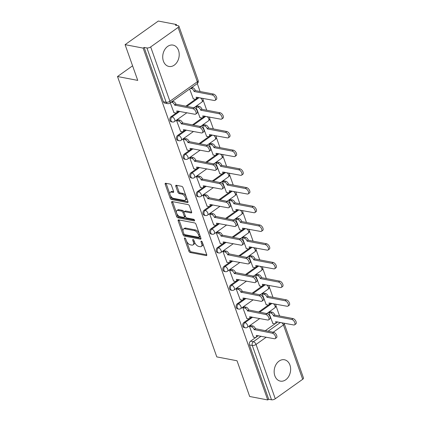 <?xml version="1.0" encoding="UTF-8"?>
<svg xmlns="http://www.w3.org/2000/svg" width="421" height="421" viewBox="0 0 421 421"><rect width="100%" height="100%" fill="white"/><g stroke="black" fill="none" stroke-linecap="round" stroke-linejoin="round"><path stroke-width="0.63" d="M184.803 237.976A0.958 0.5 -125.4 0 0 184.545 238.018A0.958 0.5 -125.4 0 0 184.472 238.681L188.903 251.184A1.368 0.716 -125.4 0 0 190.208 252.532L206.243 255.594A1.368 0.716 -125.4 0 0 206.622 255.536A1.368 0.716 -125.4 0 0 206.716 254.589L202.29 242.086A0.958 0.5 -125.4 0 0 201.375 241.138A0.958 0.5 -125.4 0 0 201.112 241.186A0.958 0.5 -125.4 0 0 201.043 241.843L201.617 243.464A4.378 2.289 -125.4 0 1 201.301 246.485A4.378 2.289 -125.4 0 1 200.101 246.685L198.765 246.432A4.378 2.289 -125.4 0 1 194.576 242.117L194.007 240.502A0.958 0.5 -125.4 0 0 193.092 239.56A0.958 0.5 -125.4 0 0 192.829 239.602A0.958 0.5 -125.4 0 0 192.76 240.259L193.334 241.88A4.378 2.289 -125.4 0 1 193.018 244.901A4.378 2.289 -125.4 0 1 191.813 245.101L190.476 244.848A4.378 2.289 -125.4 0 1 186.292 240.538L185.719 238.917A0.958 0.5 -125.4 0 0 184.803 237.976M163.411 61.145A10.867 8.136 100.8 0 0 168.926 66.455A10.867 8.136 100.8 0 0 177.257 61.829A10.867 8.136 100.8 0 0 178.52 50.409A10.867 8.136 100.8 0 0 173.005 45.1A10.867 8.136 100.8 0 0 164.679 49.725A10.867 8.136 100.8 0 0 163.411 61.145M274.845 375.811A10.867 8.136 100.8 0 0 280.354 381.121A10.867 8.136 100.8 0 0 288.685 376.495A10.867 8.136 100.8 0 0 289.948 365.075A10.867 8.136 100.8 0 0 284.438 359.766A10.867 8.136 100.8 0 0 276.108 364.391A10.867 8.136 100.8 0 0 274.845 375.811M171.484 185.466A1.368 0.716 -125.4 0 0 170.179 184.119L165.679 183.261A1.368 0.716 -125.4 0 0 165.306 183.324A1.368 0.716 -125.4 0 0 165.206 184.266L170.126 198.159A1.368 0.716 -125.4 0 0 171.431 199.507L187.466 202.569A1.368 0.716 -125.4 0 0 187.84 202.506A1.368 0.716 -125.4 0 0 187.94 201.564L183.019 187.671A1.368 0.716 -125.4 0 0 181.714 186.324L176.278 185.287A1.368 0.716 -125.4 0 0 175.904 185.351A1.368 0.716 -125.4 0 0 175.804 186.292L177.909 192.239A1.368 0.716 -125.4 0 0 179.22 193.586L181.914 194.102A3.657 1.91 -125.4 0 1 185.061 196.912A3.657 1.91 -125.4 0 1 185.151 200.233A3.657 1.91 -125.4 0 1 184.145 200.396L173.589 198.38A3.657 1.91 -125.4 0 1 170.442 195.57A3.657 1.91 -125.4 0 1 170.352 192.25A3.657 1.91 -125.4 0 1 171.358 192.081L173.115 192.418A1.368 0.716 -125.4 0 0 173.494 192.355A1.368 0.716 -125.4 0 0 173.589 191.413L171.484 185.466M267.74 399.95L249.679 396.498L237.028 360.765L216.789 356.897L117.506 76.527L137.741 80.395L125.09 44.658L143.145 48.11L267.74 399.95L268.709 399.261L271.524 399.797L252.284 345.478A2.789 2.084 -79.2 0 1 253.374 341.699L261.104 336.211M178.641 219.867A1.368 0.716 -125.4 0 0 178.267 219.93A1.368 0.716 -125.4 0 0 178.167 220.878L183.088 234.765A1.368 0.716 -125.4 0 0 184.398 236.113L200.428 239.175A1.368 0.716 -125.4 0 0 200.806 239.112A1.368 0.716 -125.4 0 0 200.901 238.17L195.986 224.282A1.368 0.716 -125.4 0 0 194.676 222.93L178.641 219.867M176.604 216.462L171.689 202.569A1.368 0.716 -125.4 0 1 171.784 201.627A1.368 0.716 -125.4 0 1 172.163 201.564L188.198 204.627A1.368 0.716 -125.4 0 1 189.503 205.974L191.608 211.921A1.368 0.716 -125.4 0 1 191.508 212.863A1.368 0.716 -125.4 0 1 191.134 212.926L184.63 211.684A1.368 0.716 -125.4 0 0 184.256 211.747A1.368 0.716 -125.4 0 0 184.156 212.689L185.556 216.636A1.368 0.716 -125.4 0 0 186.861 217.983L193.634 219.278A0.958 0.5 -125.4 0 1 194.455 220.009A0.958 0.5 -125.4 0 1 194.476 220.878A0.958 0.5 -125.4 0 1 194.213 220.925L177.915 217.81A1.368 0.716 -125.4 0 1 176.604 216.462L177.573 215.773L176.72 213.358M125.09 44.658L158.307 21.05L176.367 24.502L176.699 25.439M279.591 315.997L275.971 305.772M272.966 297.289L269.345 287.064M266.34 278.581L262.72 268.361M259.715 259.873L256.094 249.653M253.089 241.165L249.474 230.945M246.469 222.462L242.849 212.237M239.844 203.753L236.223 193.528M233.218 185.045L229.598 174.826M226.593 166.337L222.972 156.117M219.967 147.629L216.347 137.409M213.342 128.921L209.726 118.701M206.722 110.218L203.101 99.993M200.096 91.51L197.286 83.574M143.145 48.11L144.114 47.42L146.929 47.957A2.789 1.137 -19.5 0 0 150.681 46.931L178.088 27.449A2.789 1.137 -19.5 0 0 178.904 26.17A2.789 1.137 -19.5 0 0 178.209 25.728L175.399 25.192L176.367 24.502M268.709 399.261L249.474 344.941A2.789 2.084 -79.2 0 1 250.558 341.163L255.7 337.51M257.552 336.195L258.289 335.669M265.251 330.722L275.066 323.749M276.923 322.428L277.66 321.907M302.683 379.289L283.444 324.97A2.789 1.137 -19.5 0 0 284.259 323.691L303.494 378.016A2.789 1.137 160.5 0 1 302.683 379.289L275.276 398.771A2.789 1.137 160.5 0 1 271.524 399.797M270.356 311.829L268.851 312.708L272.829 323.386M250.984 325.591L249.479 326.47L253.458 337.153M244.359 306.888L242.854 307.767L246.832 318.444M263.73 293.121L262.225 294L266.204 304.678M237.739 288.18L236.228 289.059L240.212 299.736M257.105 274.413L255.6 275.292L259.578 285.97M231.113 269.472L229.603 270.35L233.587 281.028M250.484 255.705L248.974 256.584L252.958 267.267M224.488 250.763L222.983 251.642L226.961 262.325M243.859 236.997L242.349 237.876L246.332 248.558M217.862 232.055L216.357 232.934L220.336 243.617M237.233 218.288L235.723 219.167L239.707 229.85M211.237 213.347L209.732 214.226L213.71 224.909M230.608 199.586L229.103 200.464L233.081 211.142M204.611 194.644L203.106 195.523L207.09 206.201M223.983 180.877L222.477 181.756L226.456 192.434M197.991 175.936L196.481 176.815L200.464 187.492M217.357 162.169L215.852 163.048L219.83 173.726M191.366 157.228L189.855 158.107L193.839 168.784M210.737 143.461L209.226 144.34L213.21 155.023M184.74 138.52L183.235 139.398L187.213 150.081M204.111 124.753L202.601 125.632L206.585 136.315M178.115 119.811L176.609 120.69L180.588 131.373M197.486 106.045L195.975 106.923L199.959 117.606M170.268 102.787L173.962 112.665M189.639 89.02L193.334 98.898M171.063 116.675L172.063 116.87A2.789 2.084 -79.2 0 0 170.805 119.785A2.789 2.084 -79.2 0 0 172.389 122.001L171.389 121.811A2.789 2.084 100.8 0 1 169.805 119.596A2.789 2.084 100.8 0 1 171.063 116.675L176.204 113.023M178.057 111.707L178.793 111.186M185.756 106.234L195.57 99.261M197.428 97.94L198.165 97.419M177.688 135.383L178.688 135.573A2.789 2.084 -79.2 0 0 177.43 138.493A2.789 2.084 -79.2 0 0 179.014 140.709L178.015 140.519A2.789 2.084 100.8 0 1 176.431 138.304A2.789 2.084 100.8 0 1 177.688 135.383L182.83 131.731M184.682 130.415L185.419 129.889M192.381 124.942L202.196 117.964M204.053 116.649L204.79 116.122M184.314 154.091L185.314 154.281A2.789 2.084 -79.2 0 0 184.056 157.201A2.789 2.084 -79.2 0 0 185.64 159.417L184.64 159.227A2.789 2.084 100.8 0 1 183.056 157.012A2.789 2.084 100.8 0 1 184.314 154.091L189.45 150.439M191.308 149.123L192.044 148.597M199.007 143.65L208.821 136.672M210.679 135.357L211.41 134.831M190.939 172.799L191.939 172.989A2.789 2.084 -79.2 0 0 190.676 175.91A2.789 2.084 -79.2 0 0 192.265 178.125L191.266 177.936A2.789 2.084 100.8 0 1 189.682 175.72A2.789 2.084 100.8 0 1 190.939 172.799L196.075 169.147M197.933 167.826L198.67 167.305M205.632 162.359L215.447 155.381M217.299 154.065L218.036 153.539M197.565 191.508L198.559 191.697A2.789 2.084 -79.2 0 0 197.302 194.618A2.789 2.084 -79.2 0 0 198.886 196.833L197.891 196.644A2.789 2.084 100.8 0 1 196.307 194.423A2.789 2.084 100.8 0 1 197.565 191.508L202.701 187.855M204.553 186.535L205.29 186.014M212.252 181.067L222.072 174.089M223.925 172.768L224.661 172.247M204.19 210.211L205.185 210.405A2.789 2.084 -79.2 0 0 203.927 213.321A2.789 2.084 -79.2 0 0 205.511 215.541L204.517 215.347A2.789 2.084 100.8 0 1 202.927 213.131A2.789 2.084 100.8 0 1 204.19 210.211L209.326 206.564M211.179 205.243L211.916 204.722M218.878 199.77L228.698 192.797M230.55 191.476L231.287 190.955M210.81 228.919L211.81 229.113A2.789 2.084 -79.2 0 0 210.553 232.029A2.789 2.084 -79.2 0 0 212.137 234.244L211.137 234.055A2.789 2.084 100.8 0 1 209.553 231.839A2.789 2.084 100.8 0 1 210.81 228.919L215.952 225.267M217.804 223.951L218.541 223.425M225.503 218.478L235.318 211.505M237.176 210.184L237.912 209.663M217.436 247.627L218.436 247.816A2.789 2.084 -79.2 0 0 217.178 250.737A2.789 2.084 -79.2 0 0 218.762 252.953L217.762 252.763A2.789 2.084 100.8 0 1 216.178 250.548A2.789 2.084 100.8 0 1 217.436 247.627L222.572 243.975M224.43 242.659L225.167 242.133M232.129 237.186L241.943 230.208M243.801 228.892L244.538 228.366M224.061 266.335L225.061 266.525A2.789 2.084 -79.2 0 0 223.804 269.445A2.789 2.084 -79.2 0 0 225.388 271.661L224.388 271.471A2.789 2.084 100.8 0 1 222.804 269.256A2.789 2.084 100.8 0 1 224.061 266.335L229.198 262.683M231.055 261.367L231.792 260.841M238.754 255.894L248.569 248.916M250.427 247.601L251.158 247.074M230.687 285.043L231.687 285.233A2.789 2.084 -79.2 0 0 230.424 288.153A2.789 2.084 -79.2 0 0 232.013 290.369L231.013 290.18A2.789 2.084 100.8 0 1 229.429 287.959A2.789 2.084 100.8 0 1 230.687 285.043L235.823 281.391M237.681 280.07L238.418 279.549M245.38 274.603L255.194 267.624M257.047 266.309L257.784 265.783M237.312 303.752L238.307 303.941A2.789 2.084 -79.2 0 0 237.049 306.862A2.789 2.084 -79.2 0 0 238.633 309.077L237.639 308.882A2.789 2.084 100.8 0 1 236.049 306.667A2.789 2.084 100.8 0 1 237.312 303.752L242.449 300.099M244.301 298.778L245.038 298.257M252 293.311L261.82 286.333M263.672 285.012L264.409 284.491M243.933 322.454L244.933 322.649A2.789 2.084 -79.2 0 0 243.675 325.565A2.789 2.084 -79.2 0 0 245.259 327.785L244.259 327.591A2.789 2.084 100.8 0 1 242.675 325.375A2.789 2.084 100.8 0 1 243.933 322.454L249.074 318.808M250.927 317.487L251.663 316.966M258.626 312.014L268.445 305.041M270.298 303.72L271.035 303.199M117.506 76.527L132.578 65.813M144.114 47.42L163.353 101.745A2.789 2.084 100.8 0 0 164.769 103.103L167.579 103.645A2.789 2.084 -79.2 0 1 166.163 102.282L146.929 47.957M193.018 244.901L193.986 244.217A4.378 2.289 -125.4 0 0 194.502 241.907M201.301 246.485L202.269 245.801A4.378 2.289 -125.4 0 0 202.785 243.491M186.603 241.27L189.871 250.495A1.368 0.716 -125.4 0 0 191.181 251.842L206.785 254.826M184.045 234.05L184.056 234.076A1.368 0.716 -125.4 0 0 185.366 235.423L200.97 238.407M179.072 219.951A1.368 0.716 -125.4 0 0 179.135 220.188L183.067 231.287M183.877 233.708A0.958 0.5 -125.4 0 0 184.793 234.65L198.865 237.339A0.958 0.5 -125.4 0 0 199.128 237.297A0.958 0.5 -125.4 0 0 199.196 236.639L198.591 234.929A4.378 2.289 -125.4 0 0 194.407 230.619L184.787 228.782A4.378 2.289 -125.4 0 0 183.588 228.977A4.378 2.289 -125.4 0 0 183.272 232.003L183.877 233.708M199.128 237.297L200.096 236.607A0.958 0.5 -125.4 0 0 200.233 236.27M199.254 233.508A4.378 2.289 -125.4 0 0 195.376 229.929L194.407 230.619M183.588 228.977L184.556 228.293A4.378 2.289 -125.4 0 1 185.756 228.093L195.376 229.929M176.531 212.821L172.657 201.885L171.689 202.569M191.676 212.158L185.598 210.995A1.368 0.716 -125.4 0 0 185.224 211.058L184.256 211.747M194.502 220.104L178.883 217.12L177.915 217.81M177.883 210.395A3.657 1.91 -125.4 0 0 176.878 210.563A3.657 1.91 -125.4 0 0 176.967 213.879A3.657 1.91 -125.4 0 0 180.114 216.694L183.835 217.404A1.368 0.716 -125.4 0 0 184.209 217.341A1.368 0.716 -125.4 0 0 184.309 216.399L182.909 212.452A1.368 0.716 -125.4 0 0 181.604 211.105L177.883 210.395L178.851 209.705A3.657 1.91 -125.4 0 0 177.846 209.874L176.878 210.563M184.209 217.341L185.177 216.652A1.368 0.716 -125.4 0 0 185.366 216.099M178.851 209.705L182.572 210.416A1.368 0.716 -125.4 0 1 183.877 211.763L184.066 212.3M177.573 215.773A1.368 0.716 -125.4 0 0 178.883 217.12M170.352 192.25L171.321 191.56A3.657 1.91 -125.4 0 1 172.326 191.397L173.657 191.65M185.151 200.233L186.119 199.543A3.657 1.91 -125.4 0 0 186.561 197.665M186.093 196.344A3.657 1.91 -125.4 0 0 182.882 193.413L181.914 194.102M176.709 185.372A1.368 0.716 -125.4 0 0 176.773 185.603L178.878 191.55A1.368 0.716 -125.4 0 0 180.188 192.897L182.882 193.413M170.379 195.449L171.094 197.47A1.368 0.716 -125.4 0 0 172.4 198.817L188.008 201.801M166.111 183.345A1.368 0.716 -125.4 0 0 166.174 183.582L169.91 194.123M270.14 311.787L272.129 312.166A2.789 1.458 54.6 0 1 274.797 314.913L273.534 315.808A2.789 1.458 -125.4 0 0 270.871 313.061L268.882 312.682M272.619 323.344L274.65 323.733A2.789 1.458 -125.4 0 0 275.418 323.607A2.789 1.458 -125.4 0 0 275.618 321.681L293.705 324.97A3.205 1.673 -125.4 0 0 294.584 324.828A3.205 1.673 -125.4 0 0 294.511 321.918A3.205 1.673 -125.4 0 0 291.753 319.455L273.603 315.987M274.86 315.092L293.011 318.56A3.205 1.673 54.6 0 1 295.768 321.023A3.205 1.673 54.6 0 1 295.842 323.928L294.584 324.828M277.065 321.791A2.789 1.458 54.6 0 1 276.676 322.712L275.418 323.607M253.247 337.11L255.284 337.5A2.789 1.458 -125.4 0 0 256.047 337.374A2.789 1.458 -125.4 0 0 256.247 335.448L274.334 338.737A3.205 1.673 -125.4 0 0 275.213 338.589A3.205 1.673 -125.4 0 0 275.139 335.684A3.205 1.673 -125.4 0 0 272.382 333.222L254.168 329.575A2.789 1.458 -125.4 0 0 251.5 326.828L252.763 325.933A2.789 1.458 54.6 0 1 255.426 328.68L273.639 332.327A3.205 1.673 54.6 0 1 276.397 334.79A3.205 1.673 54.6 0 1 276.471 337.695L275.213 338.589M250.774 325.554L252.763 325.933M257.694 335.558A2.789 1.458 54.6 0 1 257.305 336.479L256.047 337.374M249.516 326.449L251.5 326.828M254.231 329.754L255.489 328.859M263.52 293.079L265.509 293.458A2.789 1.458 54.6 0 1 268.172 296.205L266.914 297.1A2.789 1.458 -125.4 0 0 264.246 294.353L262.257 293.974M265.993 304.636L268.03 305.025A2.789 1.458 -125.4 0 0 268.793 304.899A2.789 1.458 -125.4 0 0 268.993 302.973L287.08 306.262A3.205 1.673 -125.4 0 0 287.959 306.12A3.205 1.673 -125.4 0 0 287.885 303.209A3.205 1.673 -125.4 0 0 285.128 300.747L266.977 297.279M268.235 296.384L286.385 299.852A3.205 1.673 54.6 0 1 289.143 302.315A3.205 1.673 54.6 0 1 289.216 305.225L287.959 306.12M270.44 303.083A2.789 1.458 54.6 0 1 270.05 304.004L268.793 304.899M256.894 274.371L258.883 274.75A2.789 1.458 54.6 0 1 261.546 277.497L260.289 278.392A2.789 1.458 -125.4 0 0 257.626 275.644L255.636 275.266M259.368 285.933L261.404 286.322A2.789 1.458 -125.4 0 0 262.167 286.191A2.789 1.458 -125.4 0 0 262.367 284.27L280.454 287.559A3.205 1.673 -125.4 0 0 281.333 287.411A3.205 1.673 -125.4 0 0 281.26 284.501A3.205 1.673 -125.4 0 0 278.502 282.038L260.352 278.57M261.609 277.676L279.76 281.144A3.205 1.673 54.6 0 1 282.517 283.607A3.205 1.673 54.6 0 1 282.596 286.517L281.333 287.411M263.814 284.375A2.789 1.458 54.6 0 1 263.425 285.296L262.167 286.191M246.622 318.402L248.658 318.792A2.789 1.458 -125.4 0 0 249.421 318.665A2.789 1.458 -125.4 0 0 249.621 316.739L267.709 320.028A3.205 1.673 -125.4 0 0 268.587 319.886A3.205 1.673 -125.4 0 0 268.514 316.976A3.205 1.673 -125.4 0 0 265.756 314.513L247.543 310.866A2.789 1.458 -125.4 0 0 244.88 308.119L246.138 307.225A2.789 1.458 54.6 0 1 248.8 309.972L267.014 313.619A3.205 1.673 54.6 0 1 269.772 316.082A3.205 1.673 54.6 0 1 269.85 318.986L268.587 319.886M244.148 306.846L246.138 307.225M251.069 316.85A2.789 1.458 54.6 0 1 250.679 317.771L249.421 318.665M242.891 307.74L244.88 308.119M247.606 311.045L248.864 310.151M239.996 299.694L242.033 300.084A2.789 1.458 -125.4 0 0 242.796 299.957A2.789 1.458 -125.4 0 0 242.996 298.036L261.083 301.32A3.205 1.673 -125.4 0 0 261.967 301.178A3.205 1.673 -125.4 0 0 261.888 298.268A3.205 1.673 -125.4 0 0 259.131 295.805L240.917 292.158A2.789 1.458 -125.4 0 0 238.254 289.411L239.512 288.517A2.789 1.458 54.6 0 1 242.175 291.264L260.389 294.911A3.205 1.673 54.6 0 1 263.146 297.373A3.205 1.673 54.6 0 1 263.225 300.284L261.967 301.178M237.523 288.138L239.512 288.517M244.448 298.142A2.789 1.458 54.6 0 1 244.059 299.063L242.796 299.957M236.265 289.032L238.254 289.411M240.98 292.337L242.238 291.443M250.269 255.663L252.258 256.047A2.789 1.458 54.6 0 1 254.921 258.789L253.663 259.683A2.789 1.458 -125.4 0 0 251 256.942L249.011 256.557M252.742 267.224L254.779 267.614A2.789 1.458 -125.4 0 0 255.542 267.488A2.789 1.458 -125.4 0 0 255.742 265.562L273.829 268.851A3.205 1.673 -125.4 0 0 274.708 268.703A3.205 1.673 -125.4 0 0 274.634 265.798A3.205 1.673 -125.4 0 0 271.877 263.33L253.726 259.862M254.984 258.968L273.134 262.436A3.205 1.673 54.6 0 1 275.892 264.904A3.205 1.673 54.6 0 1 275.971 267.809L274.708 268.703M257.194 265.672A2.789 1.458 54.6 0 1 256.805 266.593L255.542 267.488M243.643 236.96L245.632 237.339A2.789 1.458 54.6 0 1 248.295 240.081L247.038 240.975A2.789 1.458 -125.4 0 0 244.375 238.233L242.385 237.854M246.117 248.516L248.153 248.906A2.789 1.458 -125.4 0 0 248.916 248.779A2.789 1.458 -125.4 0 0 249.121 246.853L267.203 250.142A3.205 1.673 -125.4 0 0 268.088 249.995A3.205 1.673 -125.4 0 0 268.009 247.09A3.205 1.673 -125.4 0 0 265.251 244.627L247.101 241.159M248.364 240.265L266.509 243.733A3.205 1.673 54.6 0 1 269.272 246.196A3.205 1.673 54.6 0 1 269.345 249.1L268.088 249.995M250.569 246.964A2.789 1.458 54.6 0 1 250.179 247.885L248.916 248.779M237.018 218.252L239.007 218.631A2.789 1.458 54.6 0 1 241.675 221.378L240.412 222.272A2.789 1.458 -125.4 0 0 237.749 219.525L235.76 219.146M239.491 229.808L241.528 230.198A2.789 1.458 -125.4 0 0 242.296 230.071A2.789 1.458 -125.4 0 0 242.496 228.145L260.583 231.434A3.205 1.673 -125.4 0 0 261.462 231.287A3.205 1.673 -125.4 0 0 261.383 228.382A3.205 1.673 -125.4 0 0 258.626 225.919L240.475 222.451M241.738 221.557L259.889 225.025A3.205 1.673 54.6 0 1 262.646 227.487A3.205 1.673 54.6 0 1 262.72 230.392L261.462 231.287M243.943 228.256A2.789 1.458 54.6 0 1 243.554 229.177L242.296 230.071M233.371 280.991L235.407 281.381A2.789 1.458 -125.4 0 0 236.176 281.249A2.789 1.458 -125.4 0 0 236.376 279.328L254.458 282.617A3.205 1.673 -125.4 0 0 255.342 282.47A3.205 1.673 -125.4 0 0 255.263 279.56A3.205 1.673 -125.4 0 0 252.505 277.097L234.292 273.45A2.789 1.458 -125.4 0 0 231.629 270.703L232.887 269.808A2.789 1.458 54.6 0 1 235.555 272.555L253.768 276.202A3.205 1.673 54.6 0 1 256.526 278.665A3.205 1.673 54.6 0 1 256.6 281.575L255.342 282.47M230.897 269.429L232.887 269.808M237.823 279.433A2.789 1.458 54.6 0 1 237.433 280.354L236.176 281.249M229.64 270.324L231.629 270.703M234.355 273.629L235.618 272.734M226.745 262.283L228.782 262.672A2.789 1.458 -125.4 0 0 229.55 262.546A2.789 1.458 -125.4 0 0 229.75 260.62L247.837 263.909A3.205 1.673 -125.4 0 0 248.716 263.762A3.205 1.673 -125.4 0 0 248.643 260.857A3.205 1.673 -125.4 0 0 245.88 258.394L227.666 254.742A2.789 1.458 -125.4 0 0 225.003 252L226.261 251.105A2.789 1.458 54.6 0 1 228.929 253.847L247.143 257.494A3.205 1.673 54.6 0 1 249.9 259.962A3.205 1.673 54.6 0 1 249.974 262.867L248.716 263.762M224.272 250.721L226.261 251.105M231.197 260.731A2.789 1.458 54.6 0 1 230.808 261.651L229.55 262.546M223.014 251.616L225.003 252M227.735 254.921L228.992 254.026M220.125 243.575L222.162 243.964A2.789 1.458 -125.4 0 0 222.925 243.838A2.789 1.458 -125.4 0 0 223.125 241.912L241.212 245.201A3.205 1.673 -125.4 0 0 242.091 245.054A3.205 1.673 -125.4 0 0 242.017 242.149A3.205 1.673 -125.4 0 0 239.26 239.686L221.046 236.034A2.789 1.458 -125.4 0 0 218.378 233.292L219.641 232.397A2.789 1.458 54.6 0 1 222.304 235.139L240.517 238.791A3.205 1.673 54.6 0 1 243.275 241.254A3.205 1.673 54.6 0 1 243.349 244.159L242.091 245.054M217.652 232.018L219.641 232.397M224.572 242.022A2.789 1.458 54.6 0 1 224.183 242.943L222.925 243.838M216.389 232.913L218.378 233.292M221.109 236.218L222.367 235.323M230.398 199.543L232.381 199.922A2.789 1.458 54.6 0 1 235.05 202.669L233.792 203.564A2.789 1.458 -125.4 0 0 231.124 200.817L229.135 200.438M232.871 211.1L234.902 211.489A2.789 1.458 -125.4 0 0 235.671 211.363A2.789 1.458 -125.4 0 0 235.871 209.437L253.958 212.726A3.205 1.673 -125.4 0 0 254.837 212.584A3.205 1.673 -125.4 0 0 254.763 209.674A3.205 1.673 -125.4 0 0 252.005 207.211L233.855 203.743M235.113 202.848L253.263 206.316A3.205 1.673 54.6 0 1 256.021 208.779A3.205 1.673 54.6 0 1 256.094 211.689L254.837 212.584M237.318 209.547A2.789 1.458 54.6 0 1 236.928 210.468L235.671 211.363M213.5 224.867L215.536 225.256A2.789 1.458 -125.4 0 0 216.299 225.13A2.789 1.458 -125.4 0 0 216.499 223.204L234.586 226.493A3.205 1.673 -125.4 0 0 235.465 226.345A3.205 1.673 -125.4 0 0 235.392 223.44A3.205 1.673 -125.4 0 0 232.634 220.978L214.421 217.331A2.789 1.458 -125.4 0 0 211.752 214.584L213.015 213.689A2.789 1.458 54.6 0 1 215.678 216.436L233.892 220.083A3.205 1.673 54.6 0 1 236.649 222.546A3.205 1.673 54.6 0 1 236.723 225.451L235.465 226.345M211.026 213.31L213.015 213.689M217.946 223.314A2.789 1.458 54.6 0 1 217.557 224.235L216.299 225.13M209.769 214.205L211.752 214.584M214.484 217.51L215.741 216.615M223.772 180.835L225.761 181.214A2.789 1.458 54.6 0 1 228.424 183.961L227.166 184.856A2.789 1.458 -125.4 0 0 224.498 182.109L222.509 181.73M226.245 192.392L228.282 192.781A2.789 1.458 -125.4 0 0 229.045 192.655A2.789 1.458 -125.4 0 0 229.245 190.734L247.332 194.018A3.205 1.673 -125.4 0 0 248.211 193.876A3.205 1.673 -125.4 0 0 248.137 190.966A3.205 1.673 -125.4 0 0 245.38 188.503L227.229 185.035M228.487 184.14L246.638 187.608A3.205 1.673 54.6 0 1 249.395 190.071A3.205 1.673 54.6 0 1 249.469 192.981L248.211 193.876M230.692 190.839A2.789 1.458 54.6 0 1 230.303 191.76L229.045 192.655M206.874 206.158L208.911 206.548A2.789 1.458 -125.4 0 0 209.674 206.422A2.789 1.458 -125.4 0 0 209.874 204.495L227.961 207.785A3.205 1.673 -125.4 0 0 228.84 207.642A3.205 1.673 -125.4 0 0 228.766 204.732A3.205 1.673 -125.4 0 0 226.009 202.269L207.795 198.623A2.789 1.458 -125.4 0 0 205.132 195.876L206.39 194.981A2.789 1.458 54.6 0 1 209.053 197.728L227.266 201.375A3.205 1.673 54.6 0 1 230.024 203.838A3.205 1.673 54.6 0 1 230.103 206.748L228.84 207.642M204.401 194.602L206.39 194.981M211.321 204.606A2.789 1.458 54.6 0 1 210.932 205.527L209.674 206.422M203.143 195.497L205.132 195.876M207.858 198.801L209.116 197.907M217.147 162.127L219.136 162.506A2.789 1.458 54.6 0 1 221.799 165.253L220.541 166.148A2.789 1.458 -125.4 0 0 217.878 163.401L215.889 163.022M219.62 173.689L221.656 174.078A2.789 1.458 -125.4 0 0 222.42 173.947A2.789 1.458 -125.4 0 0 222.62 172.026L240.707 175.315A3.205 1.673 -125.4 0 0 241.586 175.168A3.205 1.673 -125.4 0 0 241.512 172.257A3.205 1.673 -125.4 0 0 238.754 169.795L220.604 166.327M221.862 165.432L240.012 168.9A3.205 1.673 54.6 0 1 242.77 171.363A3.205 1.673 54.6 0 1 242.849 174.273L241.586 175.168M224.067 172.131A2.789 1.458 54.6 0 1 223.677 173.052L222.42 173.947M200.249 187.45L202.285 187.84A2.789 1.458 -125.4 0 0 203.048 187.713A2.789 1.458 -125.4 0 0 203.254 185.793L221.335 189.076A3.205 1.673 -125.4 0 0 222.22 188.934A3.205 1.673 -125.4 0 0 222.141 186.024A3.205 1.673 -125.4 0 0 219.383 183.561L201.17 179.914A2.789 1.458 -125.4 0 0 198.507 177.167L199.764 176.273A2.789 1.458 54.6 0 1 202.427 179.02L220.641 182.667A3.205 1.673 54.6 0 1 223.398 185.129A3.205 1.673 54.6 0 1 223.477 188.04L222.22 188.934M197.775 175.894L199.764 176.273M204.701 185.898A2.789 1.458 54.6 0 1 204.311 186.819L203.048 187.713M196.518 176.788L198.507 177.167M201.233 180.093L202.49 179.199M210.521 143.419L212.51 143.803A2.789 1.458 54.6 0 1 215.173 146.545L213.915 147.439A2.789 1.458 -125.4 0 0 211.253 144.698L209.263 144.314M212.994 154.981L215.031 155.37A2.789 1.458 -125.4 0 0 215.794 155.244A2.789 1.458 -125.4 0 0 215.994 153.318L234.081 156.607A3.205 1.673 -125.4 0 0 234.96 156.459A3.205 1.673 -125.4 0 0 234.886 153.554A3.205 1.673 -125.4 0 0 232.129 151.092L213.979 147.618M215.236 146.724L233.387 150.192A3.205 1.673 54.6 0 1 236.144 152.66A3.205 1.673 54.6 0 1 236.223 155.565L234.96 156.459M217.446 153.428A2.789 1.458 54.6 0 1 217.057 154.349L215.794 155.244M193.623 168.747L195.66 169.137A2.789 1.458 -125.4 0 0 196.428 169.01A2.789 1.458 -125.4 0 0 196.628 167.084L214.715 170.373A3.205 1.673 -125.4 0 0 215.594 170.226A3.205 1.673 -125.4 0 0 215.515 167.316A3.205 1.673 -125.4 0 0 212.758 164.853L194.544 161.206A2.789 1.458 -125.4 0 0 191.881 158.459L193.139 157.565A2.789 1.458 54.6 0 1 195.807 160.312L214.021 163.958A3.205 1.673 54.6 0 1 216.778 166.421A3.205 1.673 54.6 0 1 216.852 169.331L215.594 170.226M191.15 157.186L193.139 157.565M198.075 167.19A2.789 1.458 54.6 0 1 197.686 168.111L196.428 169.01M189.892 158.08L191.881 158.459M194.607 161.385L195.87 160.49M203.896 124.716L205.885 125.095A2.789 1.458 54.6 0 1 208.548 127.837L207.29 128.731A2.789 1.458 -125.4 0 0 204.627 125.99L202.638 125.611M206.369 136.272L208.406 136.662A2.789 1.458 -125.4 0 0 209.169 136.536A2.789 1.458 -125.4 0 0 209.374 134.609L227.456 137.899A3.205 1.673 -125.4 0 0 228.34 137.751A3.205 1.673 -125.4 0 0 228.261 134.846A3.205 1.673 -125.4 0 0 225.503 132.383L207.353 128.915M208.616 128.021L226.761 131.489A3.205 1.673 54.6 0 1 229.524 133.952A3.205 1.673 54.6 0 1 229.598 136.857L228.34 137.751M210.821 134.72A2.789 1.458 54.6 0 1 210.432 135.641L209.169 136.536M187.003 150.039L189.034 150.429A2.789 1.458 -125.4 0 0 189.803 150.302A2.789 1.458 -125.4 0 0 190.003 148.376L208.09 151.665A3.205 1.673 -125.4 0 0 208.969 151.518A3.205 1.673 -125.4 0 0 208.895 148.613A3.205 1.673 -125.4 0 0 206.132 146.15L187.919 142.498A2.789 1.458 -125.4 0 0 185.256 139.756L186.514 138.862A2.789 1.458 54.6 0 1 189.182 141.603L207.395 145.256A3.205 1.673 54.6 0 1 210.153 147.718A3.205 1.673 54.6 0 1 210.226 150.623L208.969 151.518M184.524 138.477L186.514 138.862M191.45 148.487A2.789 1.458 54.6 0 1 191.06 149.408L189.803 150.302M183.267 139.372L185.256 139.756M187.987 142.682L189.245 141.782M197.27 106.008L199.259 106.387A2.789 1.458 54.6 0 1 201.927 109.134L200.664 110.028A2.789 1.458 -125.4 0 0 198.002 107.281L196.012 106.902M199.743 117.564L201.78 117.954A2.789 1.458 -125.4 0 0 202.548 117.827A2.789 1.458 -125.4 0 0 202.748 115.901L220.836 119.19A3.205 1.673 -125.4 0 0 221.714 119.043A3.205 1.673 -125.4 0 0 221.635 116.138A3.205 1.673 -125.4 0 0 218.878 113.675L200.728 110.207M201.991 109.313L220.141 112.781A3.205 1.673 54.6 0 1 222.898 115.243A3.205 1.673 54.6 0 1 222.972 118.148L221.714 119.043M204.196 116.012A2.789 1.458 54.6 0 1 203.806 116.933L202.548 117.827M180.377 131.331L182.414 131.72A2.789 1.458 -125.4 0 0 183.177 131.594A2.789 1.458 -125.4 0 0 183.377 129.668L201.464 132.957A3.205 1.673 -125.4 0 0 202.343 132.81A3.205 1.673 -125.4 0 0 202.269 129.905A3.205 1.673 -125.4 0 0 199.512 127.442L181.298 123.79A2.789 1.458 -125.4 0 0 178.63 121.048L179.893 120.153A2.789 1.458 54.6 0 1 182.556 122.895L200.77 126.547A3.205 1.673 54.6 0 1 203.527 129.01A3.205 1.673 54.6 0 1 203.601 131.915L202.343 132.81M177.904 119.774L179.893 120.153M184.824 129.779A2.789 1.458 54.6 0 1 184.435 130.699L183.177 131.594M176.641 120.669L178.63 121.048M181.362 123.974L182.619 123.079M191.76 87.51L192.634 87.679A2.789 1.458 54.6 0 1 195.302 90.426L194.044 91.32A2.789 1.458 -125.4 0 0 191.376 88.573L190.502 88.405M193.123 98.856L195.155 99.245A2.789 1.458 -125.4 0 0 195.923 99.119A2.789 1.458 -125.4 0 0 196.123 97.193L214.21 100.482A3.205 1.673 -125.4 0 0 215.089 100.34A3.205 1.673 -125.4 0 0 215.015 97.43A3.205 1.673 -125.4 0 0 212.258 94.967L194.107 91.499M195.365 90.604L213.515 94.072A3.205 1.673 54.6 0 1 216.273 96.535A3.205 1.673 54.6 0 1 216.347 99.445L215.089 100.34M197.57 97.304A2.789 1.458 54.6 0 1 197.181 98.225L195.923 99.119M173.752 112.623L175.789 113.012A2.789 1.458 -125.4 0 0 176.552 112.886A2.789 1.458 -125.4 0 0 176.752 110.96L194.839 114.249A3.205 1.673 -125.4 0 0 195.718 114.102A3.205 1.673 -125.4 0 0 195.644 111.197A3.205 1.673 -125.4 0 0 192.886 108.734L174.673 105.087A2.789 1.458 -125.4 0 0 172.01 102.34L173.268 101.445A2.789 1.458 54.6 0 1 175.931 104.192L194.144 107.839A3.205 1.673 54.6 0 1 196.902 110.302A3.205 1.673 54.6 0 1 196.975 113.207L195.718 114.102M172.389 101.277L173.268 101.445M178.199 111.07A2.789 1.458 54.6 0 1 177.809 111.991L176.552 112.886M171.131 102.171L172.01 102.34M174.736 105.266L175.994 104.371M185.187 238.17L184.472 238.681M201.759 241.338L201.043 241.843M193.476 239.754L192.76 240.259M150.681 46.931L169.916 101.251L197.328 81.774L178.088 27.449M250.558 341.163L253.374 341.699A2.789 1.458 -125.4 0 1 256.036 344.446L275.276 398.771M268.066 331.259L280.47 322.444M281.765 322.691A2.789 1.458 -125.4 0 1 283.444 324.97L273.208 332.243M266.246 337.189L256.036 344.446A2.789 1.137 160.5 0 1 252.284 345.478L249.474 344.941M172.389 122.001A2.789 2.789 0 0 0 174.526 121.537A2.789 1.458 54.6 0 0 174.726 119.611A2.789 1.458 54.6 0 0 172.063 116.87L179.793 111.376M186.756 106.429L199.159 97.609M179.014 140.709A2.789 2.789 0 0 0 181.151 140.246A2.789 1.458 54.6 0 0 181.351 138.32A2.789 1.458 54.6 0 0 178.688 135.573L186.419 130.084M193.381 125.132L205.785 116.317M185.64 159.417A2.789 2.789 0 0 0 187.777 158.954A2.789 1.458 54.6 0 0 187.976 157.028A2.789 1.458 54.6 0 0 185.314 154.281L193.039 148.787M200.001 143.84L212.41 135.025M192.265 178.125A2.789 2.789 0 0 0 194.402 177.657A2.789 1.458 54.6 0 0 194.602 175.736A2.789 1.458 54.6 0 0 191.939 172.989L199.665 167.495M206.627 162.548L219.036 153.728M198.886 196.833A2.789 2.789 0 0 0 201.028 196.365A2.789 1.458 54.6 0 0 201.227 194.444A2.789 1.458 54.6 0 0 198.559 191.697L206.29 186.203M213.252 181.256L225.661 172.436M205.511 215.541A2.789 2.789 0 0 0 207.648 215.073A2.789 1.458 54.6 0 0 207.848 213.147A2.789 1.458 54.6 0 0 205.185 210.405L212.915 204.911M219.878 199.964L232.287 191.145M212.137 234.244A2.789 2.789 0 0 0 214.273 233.781A2.789 1.458 54.6 0 0 214.473 231.855A2.789 1.458 54.6 0 0 211.81 229.113L219.541 223.619M226.503 218.667L238.907 209.853M218.762 252.953A2.789 2.789 0 0 0 220.899 252.489A2.789 1.458 54.6 0 0 221.099 250.563A2.789 1.458 54.6 0 0 218.436 247.816L226.166 242.328M233.129 237.376L245.532 228.561M225.388 271.661A2.789 2.789 0 0 0 227.524 271.198A2.789 1.458 54.6 0 0 227.724 269.272A2.789 1.458 54.6 0 0 225.061 266.525L232.787 261.031M239.749 256.084L252.158 247.269M232.013 290.369A2.789 2.789 0 0 0 234.15 289.901A2.789 1.458 54.6 0 0 234.35 287.98A2.789 1.458 54.6 0 0 231.687 285.233L239.412 279.739M246.374 274.792L258.783 265.972M238.633 309.077A2.789 2.789 0 0 0 240.775 308.609A2.789 1.458 54.6 0 0 240.975 306.683A2.789 1.458 54.6 0 0 238.307 303.941L246.038 298.447M253 293.5L265.409 284.68M245.259 327.785A2.789 2.789 0 0 0 247.395 327.317A2.789 1.458 54.6 0 0 247.595 325.391A2.789 1.458 54.6 0 0 244.933 322.649L252.663 317.155M259.625 312.208L272.034 303.388M273.324 303.636A2.789 1.458 54.6 0 1 275.008 305.914A2.789 1.458 -125.4 0 1 274.808 307.84A2.789 2.789 0 0 0 275.534 304.057M266.704 284.928A2.789 1.458 54.6 0 1 268.382 287.206A2.789 1.458 -125.4 0 1 268.182 289.132A2.789 2.789 0 0 0 268.908 285.349M260.078 266.219A2.789 1.458 54.6 0 1 261.757 268.498A2.789 1.458 -125.4 0 1 261.557 270.424A2.789 2.789 0 0 0 262.283 266.64M253.453 247.511A2.789 1.458 54.6 0 1 255.131 249.79A2.789 1.458 -125.4 0 1 254.931 251.716A2.789 2.789 0 0 0 255.663 247.937M246.827 228.808A2.789 1.458 54.6 0 1 248.506 231.087A2.789 1.458 -125.4 0 1 248.306 233.008A2.789 2.789 0 0 0 249.037 229.229M240.202 210.1A2.789 1.458 54.6 0 1 241.886 212.379A2.789 1.458 -125.4 0 1 241.68 214.305A2.789 2.789 0 0 0 242.412 210.521M233.576 191.392A2.789 1.458 54.6 0 1 235.26 193.671A2.789 1.458 -125.4 0 1 235.06 195.597A2.789 2.789 0 0 0 235.786 191.813M226.956 172.684A2.789 1.458 54.6 0 1 228.635 174.962A2.789 1.458 -125.4 0 1 228.435 176.888A2.789 2.789 0 0 0 229.161 173.105M220.33 153.975A2.789 1.458 54.6 0 1 222.009 156.254A2.789 1.458 -125.4 0 1 221.809 158.18A2.789 2.789 0 0 0 222.535 154.402M213.705 135.273A2.789 1.458 54.6 0 1 215.384 137.546A2.789 1.458 -125.4 0 1 215.184 139.472A2.789 2.789 0 0 0 215.915 135.694M207.079 116.564A2.789 1.458 54.6 0 1 208.758 118.843A2.789 1.458 -125.4 0 1 208.558 120.764A2.789 2.789 0 0 0 209.29 116.985M200.454 97.856A2.789 1.458 54.6 0 1 202.138 100.135A2.789 1.458 -125.4 0 1 201.933 102.061A2.789 2.789 0 0 0 202.664 98.277M163.353 101.745L166.163 102.282A2.789 1.137 160.5 0 0 169.916 101.251A2.789 1.458 54.6 0 1 169.716 103.177L197.128 83.7A2.789 2.789 0 0 0 198.138 80.495L178.904 26.17M198.138 80.495A2.789 1.137 -19.5 0 1 197.328 81.774A2.789 1.458 54.6 0 1 197.128 83.7M194.26 241.222L193.334 241.88M202.543 242.801L201.617 243.464M206.8 255.2L206.243 255.594M191.181 251.842L190.208 252.532M189.871 250.495L188.903 251.184M200.985 238.781L200.428 239.175M185.366 235.423L184.398 236.113M184.056 234.076L183.088 234.765M179.135 220.188L178.167 220.878M200.128 235.976L199.196 236.639M199.522 234.271L198.591 234.929M185.756 228.093L184.787 228.782M191.692 212.531L191.134 212.926M185.598 210.995L184.63 211.684M194.607 220.646L194.213 220.925M185.235 215.736L184.309 216.399M183.877 211.763L182.909 212.452M182.572 210.416L181.604 211.105M173.673 192.023L173.115 192.418M172.326 191.397L171.358 192.081M180.188 192.897L179.22 193.586M178.878 191.55L177.909 192.239M176.773 185.603L175.804 186.292M188.024 202.175L187.466 202.569M172.4 198.817L171.431 199.507M171.094 197.47L170.126 198.159M166.174 183.582L165.206 184.266M274.797 314.913L273.534 315.808M272.129 312.166L270.871 313.061M293.011 318.56L291.753 319.455M254.168 329.575L255.426 328.68M272.382 333.222L273.639 332.327M268.172 296.205L266.914 297.1M265.509 293.458L264.246 294.353M286.385 299.852L285.128 300.747M261.546 277.497L260.289 278.392M258.883 274.75L257.626 275.644M279.76 281.144L278.502 282.038M247.543 310.866L248.8 309.972M265.756 314.513L267.014 313.619M240.917 292.158L242.175 291.264M259.131 295.805L260.389 294.911M254.921 258.789L253.663 259.683M252.258 256.047L251 256.942M273.134 262.436L271.877 263.33M248.295 240.081L247.038 240.975M245.632 237.339L244.375 238.233M266.509 243.733L265.251 244.627M241.675 221.378L240.412 222.272M239.007 218.631L237.749 219.525M259.889 225.025L258.626 225.919M234.292 273.45L235.555 272.555M252.505 277.097L253.768 276.202M227.666 254.742L228.929 253.847M245.88 258.394L247.143 257.494M221.046 236.034L222.304 235.139M239.26 239.686L240.517 238.791M235.05 202.669L233.792 203.564M232.381 199.922L231.124 200.817M253.263 206.316L252.005 207.211M214.421 217.331L215.678 216.436M232.634 220.978L233.892 220.083M228.424 183.961L227.166 184.856M225.761 181.214L224.498 182.109M246.638 187.608L245.38 188.503M207.795 198.623L209.053 197.728M226.009 202.269L227.266 201.375M221.799 165.253L220.541 166.148M219.136 162.506L217.878 163.401M240.012 168.9L238.754 169.795M201.17 179.914L202.427 179.02M219.383 183.561L220.641 182.667M215.173 146.545L213.915 147.439M212.51 143.803L211.253 144.698M233.387 150.192L232.129 151.092M194.544 161.206L195.807 160.312M212.758 164.853L214.021 163.958M208.548 127.837L207.29 128.731M205.885 125.095L204.627 125.99M226.761 131.489L225.503 132.383M187.919 142.498L189.182 141.603M206.132 146.15L207.395 145.256M201.927 109.134L200.664 110.028M199.259 106.387L198.002 107.281M220.141 112.781L218.878 113.675M181.298 123.79L182.556 122.895M199.512 127.442L200.77 126.547M195.302 90.426L194.044 91.32M192.634 87.679L191.376 88.573M213.515 94.072L212.258 94.967M174.673 105.087L175.931 104.192M192.886 108.734L194.144 107.839M274.808 307.84L266.746 313.566M259.783 318.513L247.395 327.317M268.182 289.132L260.12 294.858M253.158 299.81L240.775 308.609M261.557 270.424L253.495 276.155M246.532 281.102L234.15 289.901M254.931 251.716L246.869 257.447M239.907 262.394L227.524 271.198M248.306 233.008L240.249 238.739M233.287 243.685L220.899 252.489M241.68 214.305L233.623 220.03M226.661 224.977L214.273 233.781M235.06 195.597L226.998 201.322M220.036 206.269L207.648 215.073M228.435 176.888L220.372 182.614M213.41 187.566L201.028 196.365M221.809 158.18L213.747 163.911M206.785 168.858L194.402 177.657M215.184 139.472L207.121 145.203M200.159 150.15L187.777 158.954M208.558 120.764L200.501 126.495M193.539 131.441L181.151 140.246M201.933 102.061L193.876 107.787M186.913 112.733L174.526 121.537M167.579 103.645A2.789 2.789 0 0 0 169.716 103.177M284.259 323.691A2.789 2.789 0 0 0 283.975 323.112"/></g></svg>
